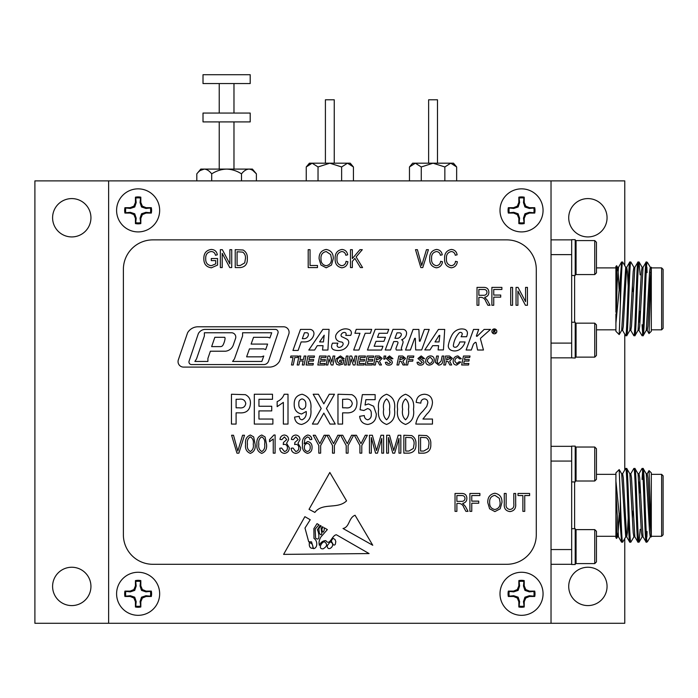 <?xml version="1.0" encoding="UTF-8"?>
<svg xmlns="http://www.w3.org/2000/svg" width="698" height="698" viewBox="0 0 698 698"><rect width="100%" height="100%" fill="white"/><g stroke="black" fill="none" stroke-linecap="round" stroke-linejoin="round"><path stroke-width="1.05" d="M523.919 222.679A12.529 12.529 0 0 1 519.146 222.679L519.6 218.177L518.134 213.789L513.737 212.314L509.235 212.768A12.529 12.529 0 0 1 509.235 207.995L513.737 208.449L518.134 206.983L519.6 202.586L519.146 198.084A12.529 12.529 0 0 1 523.919 198.084L523.465 202.586L524.94 206.983L529.328 208.449L533.83 207.995A12.529 12.529 0 0 1 533.83 212.768L529.328 212.314L524.94 213.789L523.465 218.177L524.224 223.578L524.224 218.326L525.769 214.618L529.477 213.073L534.729 213.073A13.471 13.471 0 0 0 534.729 207.69L529.477 207.69L525.769 206.154L524.224 202.437L524.224 197.185A13.471 13.471 0 0 0 518.841 197.185L518.841 202.437L517.305 206.154L513.588 207.69L508.336 207.69A13.471 13.471 0 0 0 508.336 213.073L513.588 213.073L517.305 214.618L518.841 218.326L518.841 223.578A13.471 13.471 0 0 0 524.224 223.578M523.465 218.177L524.224 218.326M524.94 213.789L525.769 214.618M529.328 212.314L529.477 213.073M533.83 212.768L534.729 213.073M509.235 212.768L508.336 213.073M513.737 212.314L513.588 213.073M518.134 213.789L517.305 214.618M519.6 218.177L518.841 218.326M519.146 222.679L518.841 223.578M519.146 198.084L518.841 197.185M519.6 202.586L518.841 202.437M518.134 206.983L517.305 206.154M513.737 208.449L513.588 207.69M509.235 207.995L508.336 207.69M533.83 207.995L534.729 207.69M529.328 208.449L529.477 207.69M524.94 206.983L525.769 206.154M523.465 202.586L524.224 202.437M523.919 198.084L524.224 197.185M543.061 210.386A21.533 21.533 0 0 1 521.537 231.911A21.533 21.533 0 0 1 500.004 210.386A21.533 21.533 0 0 1 521.537 188.853A21.533 21.533 0 0 1 543.061 210.386A21.533 21.533 0 0 0 521.537 188.853A21.533 21.533 0 0 0 500.004 210.386A21.533 21.533 0 0 0 521.537 231.911A21.533 21.533 0 0 0 543.061 210.386M523.919 606.091A12.529 12.529 0 0 1 519.146 606.091L519.6 601.589L518.134 597.191L513.737 595.726L509.235 596.179A12.529 12.529 0 0 1 509.235 591.407L513.737 591.86L518.134 590.386L519.6 585.997L519.146 581.495A12.529 12.529 0 0 1 523.919 581.495L523.465 585.997L524.94 590.386L529.328 591.86L533.83 591.407A12.529 12.529 0 0 1 533.83 596.179L529.328 595.726L524.94 597.191L523.465 601.589L524.224 606.99L524.224 601.737L525.769 598.02L529.477 596.485L534.729 596.485A13.471 13.471 0 0 0 534.729 591.101L529.477 591.101L525.769 589.557L524.224 585.849L524.224 580.596A13.471 13.471 0 0 0 518.841 580.596L518.841 585.849L517.305 589.557L513.588 591.101L508.336 591.101A13.471 13.471 0 0 0 508.336 596.485L513.588 596.485L517.305 598.02L518.841 601.737L518.841 606.99A13.471 13.471 0 0 0 524.224 606.99M523.465 601.589L524.224 601.737M524.94 597.191L525.769 598.02M529.328 595.726L529.477 596.485M533.83 596.179L534.729 596.485M509.235 596.179L508.336 596.485M513.737 595.726L513.588 596.485M518.134 597.191L517.305 598.02M519.6 601.589L518.841 601.737M519.146 606.091L518.841 606.99M519.146 581.495L518.841 580.596M519.6 585.997L518.841 585.849M518.134 590.386L517.305 589.557M513.737 591.86L513.588 591.101M509.235 591.407L508.336 591.101M533.83 591.407L534.729 591.101M529.328 591.86L529.477 591.101M524.94 590.386L525.769 589.557M523.465 585.997L524.224 585.849M523.919 581.495L524.224 580.596M543.061 593.789A21.533 21.533 0 0 1 521.537 615.322A21.533 21.533 0 0 1 500.004 593.789A21.533 21.533 0 0 1 521.537 572.264A21.533 21.533 0 0 1 543.061 593.789A21.533 21.533 0 0 0 521.537 572.264A21.533 21.533 0 0 0 500.004 593.789A21.533 21.533 0 0 0 521.537 615.322A21.533 21.533 0 0 0 543.061 593.789M140.507 222.679A12.529 12.529 0 0 1 135.735 222.679L136.189 218.177L134.723 213.789L130.334 212.314L125.832 212.768A12.529 12.529 0 0 1 125.832 207.995L130.334 208.449L134.723 206.983L136.189 202.586L135.735 198.084A12.529 12.529 0 0 1 140.507 198.084L140.062 202.586L141.528 206.983L145.917 208.449L150.419 207.995A12.529 12.529 0 0 1 150.419 212.768L145.917 212.314L141.528 213.789L140.062 218.177L140.822 223.578L140.822 218.326L142.357 214.618L146.074 213.073L151.318 213.073A13.471 13.471 0 0 0 151.318 207.69L146.074 207.69L142.357 206.154L140.822 202.437L140.822 197.185A13.471 13.471 0 0 0 135.429 197.185L135.429 202.437L133.894 206.154L130.177 207.69L124.933 207.69A13.471 13.471 0 0 0 124.933 213.073L130.177 213.073L133.894 214.618L135.429 218.326L135.429 223.578A13.471 13.471 0 0 0 140.822 223.578M140.062 218.177L140.822 218.326M141.528 213.789L142.357 214.618M145.917 212.314L146.074 213.073M150.419 212.768L151.318 213.073M125.832 212.768L124.933 213.073M130.334 212.314L130.177 213.073M134.723 213.789L133.894 214.618M136.189 218.177L135.429 218.326M135.735 222.679L135.429 223.578M135.735 198.084L135.429 197.185M136.189 202.586L135.429 202.437M134.723 206.983L133.894 206.154M130.334 208.449L130.177 207.69M125.832 207.995L124.933 207.69M150.419 207.995L151.318 207.69M145.917 208.449L146.074 207.69M141.528 206.983L142.357 206.154M140.062 202.586L140.822 202.437M140.507 198.084L140.822 197.185M159.659 210.386A21.533 21.533 0 0 1 138.125 231.911A21.533 21.533 0 0 1 116.592 210.386A21.533 21.533 0 0 1 138.125 188.853A21.533 21.533 0 0 1 159.659 210.386A21.533 21.533 0 0 0 138.125 188.853A21.533 21.533 0 0 0 116.592 210.386A21.533 21.533 0 0 0 138.125 231.911A21.533 21.533 0 0 0 159.659 210.386M551.027 357.847L571.671 357.847L571.671 239.667L575.213 239.667L575.213 275.483L571.671 275.483M594.748 240.583L594.748 274.558L596.45 272.857L596.45 242.285L594.748 240.583L576.059 240.583L576.059 274.558L575.213 273.712M594.748 481.009L596.45 479.308L596.45 448.735L594.748 447.034L576.059 447.034L576.059 481.009L594.748 481.009L594.748 447.034M571.671 481.934L575.213 481.934L575.213 446.118L571.671 446.118L571.671 461.081L571.671 447.479M551.027 549.553L571.671 549.553L571.671 456.291M52.594 586.416A19.169 19.169 0 0 0 71.763 605.585A19.169 19.169 0 0 0 90.941 586.416A19.169 19.169 0 0 0 71.763 567.247A19.169 19.169 0 0 0 52.594 586.416M568.722 586.416A19.169 19.169 0 0 0 587.89 605.585A19.169 19.169 0 0 0 607.059 586.416A19.169 19.169 0 0 0 587.89 567.247A19.169 19.169 0 0 0 568.722 586.416M568.722 217.759A19.169 19.169 0 0 0 587.89 236.927A19.169 19.169 0 0 0 607.059 217.759A19.169 19.169 0 0 0 587.89 198.59A19.169 19.169 0 0 0 568.722 217.759M52.594 217.759A19.169 19.169 0 0 0 71.763 236.927A19.169 19.169 0 0 0 90.941 217.759A19.169 19.169 0 0 0 71.763 198.59A19.169 19.169 0 0 0 52.594 217.759M334.255 163.192L334.255 99.788L325.408 99.788L325.408 163.192M494.359 328.906A2.469 2.469 0 0 0 491.898 331.376A2.469 2.469 0 0 0 494.359 333.836A2.469 2.469 0 0 0 496.828 331.376A2.469 2.469 0 0 0 494.359 328.906M494.359 333.775A2.408 2.408 0 0 0 496.767 331.376A2.408 2.408 0 0 0 494.359 328.967A2.408 2.408 0 0 0 491.959 331.376A2.408 2.408 0 0 0 494.359 333.775M454.66 350.963A9.065 9.065 0 0 0 459.991 349.227A13.524 13.524 0 0 0 465.06 341.95L459.79 341.95A10.112 10.112 0 0 1 457.338 346.278A2.775 2.775 0 0 1 454.311 347.098A1.457 1.457 0 0 1 453.351 345.536A23.139 23.139 0 0 1 459.101 332.99A1.867 1.867 0 0 1 461.867 332.99A1.387 1.387 0 0 1 462.198 334.22A7.189 7.189 0 0 1 461.099 336.741L466.604 336.741A12.677 12.677 0 0 0 467.407 333.583A3.979 3.979 0 0 0 464.414 329.255A10.679 10.679 0 0 0 456.283 330.486A12.041 12.041 0 0 0 451.885 335.171A36.497 36.497 0 0 0 448.378 345.091A4.607 4.607 0 0 0 450.664 350.003A6.579 6.579 0 0 0 451.589 350.422A9.065 9.065 0 0 0 454.66 350.963M476.865 336.314A0.576 0.576 0 0 1 476.359 336.017L478.732 329.412L473.541 329.412L466.124 350.012L471.316 350.012L473.453 344.079L475.033 342.535A0.663 0.663 0 0 1 476.167 342.98L477.563 350.012L483.461 350.012L480.512 339.176A1.204 1.204 0 0 1 480.878 337.963L490.502 329.412L484.159 329.412L477.266 336.148A0.576 0.576 0 0 1 476.865 336.314M338.198 350.501A13.812 13.812 0 0 0 341.392 350.126A10.016 10.016 0 0 0 348.581 343.538A3.699 3.699 0 0 0 346.731 339.062A152.618 152.618 0 0 0 341.723 336.654A1.745 1.745 0 0 1 341.392 334.22A3.385 3.385 0 0 1 344.725 332.457A1.571 1.571 0 0 1 346.121 334.211A3.656 3.656 0 0 1 345.763 335.389L350.658 335.389A6.544 6.544 0 0 0 351.312 333.627A3.603 3.603 0 0 0 349.105 329.526A9.65 9.65 0 0 0 342.753 329.273A11.534 11.534 0 0 0 336.375 334.133A4.869 4.869 0 0 0 337.998 340.921A7.87 7.87 0 0 0 341.401 341.994A1.893 1.893 0 0 1 343.023 344.533A4.328 4.328 0 0 1 339.237 347.368A1.998 1.998 0 0 1 337.186 344.829A6.247 6.247 0 0 1 337.937 343.163L332.501 343.163A10.008 10.008 0 0 0 331.602 345.929A3.49 3.49 0 0 0 333.967 349.838A13.812 13.812 0 0 0 338.198 350.501M116.592 593.789A21.533 21.533 0 0 0 138.125 615.322A21.533 21.533 0 0 0 159.659 593.789A21.533 21.533 0 0 0 138.125 572.264A21.533 21.533 0 0 0 116.592 593.789A21.533 21.533 0 0 1 138.125 572.264A21.533 21.533 0 0 1 159.659 593.789A21.533 21.533 0 0 1 138.125 615.322A21.533 21.533 0 0 1 116.592 593.789M663.1 534.808L661.625 536.282L661.625 474.343L663.1 475.818L663.1 534.808M615.915 527.479L616.596 538.437L615.915 537.757L615.915 472.869L619.196 469.588L621.682 473.837L625.705 536.858L626.725 536.858L627.406 532.635L628.217 518.064M616.596 538.437L617.59 536.788M647.657 541.404L646.88 542.18L646.88 540.933L647.657 541.404L650.361 536.788M661.625 536.282L651.304 536.282L651.304 536.858L651.304 472.869L649.035 470.6L647.125 473.837M647.081 531.562L646.88 537.05M651.304 535.157L649.035 470.6M651.304 474.343L661.625 474.343M625.783 536.788L622.633 542.18L621.534 542.119L618.454 536.788L615.915 492.064M633.976 536.788L630.817 542.18C629.456 544.431 628.087 466.185 626.725 468.445L625.635 468.506L622.546 473.837M646.88 542.18L646.112 542.119L643.033 536.788L639.7 477.99L639.01 473.768L637.989 473.768M642.596 471.333L642.064 479.456M640.153 529.259L639.08 542.119L637.92 542.119L634.84 536.788L631.507 477.99L630.817 473.768L629.797 473.768M646.88 540.933C645.58 532.173 644.376 466.159 643.111 468.445L642.02 468.506L638.932 473.837M632.65 511.215L632.397 518.064M630.817 542.18L629.727 542.119L626.647 536.788L623.314 477.99L622.633 473.768L621.604 473.768M639.01 542.18C637.649 544.431 636.279 466.185 634.918 468.445L633.828 468.506L630.739 473.837M651.304 536.858L650.283 536.858L649.594 532.635L646.261 473.837L643.111 468.445M646.182 542.18C644.821 544.431 643.451 466.185 642.09 468.445M643.111 536.858L642.09 536.858L641.401 532.635L638.068 473.837L634.918 468.445M637.989 542.18C636.628 544.431 635.259 466.185 633.897 468.445M634.918 536.858L633.897 536.858L633.208 532.635L629.875 473.837L626.725 468.445M629.797 542.18C628.436 544.431 627.066 466.185 625.705 468.445M615.915 536.282L596.45 536.282M615.915 474.343L596.45 474.343M571.671 549.544L571.671 564.508L575.213 564.508L575.213 528.691L571.671 528.691M576.059 563.591L576.059 529.616L594.748 529.616L594.748 563.591L576.059 563.591L575.213 562.745M596.45 561.89L594.748 563.591L596.45 561.89L596.45 531.318L594.748 529.616M437.48 163.192L437.48 99.788L428.633 99.788L428.633 163.192M663.1 328.357L663.1 269.367L661.625 267.892L661.625 329.831L663.1 328.357M639.508 311.168L639.508 322.162M619.196 334.586L620.339 305.497L620.339 277.961L615.915 323.13L615.915 331.306L619.196 334.586L621.682 330.337L625.705 267.317L626.725 267.317L627.406 271.539L628.217 286.11M615.915 314.222L615.915 323.13L617.172 283.091L618.533 267.317L617.512 267.317L616.823 271.539L616.142 283.091L615.915 312.111L615.915 266.418L616.648 265.755L617.59 267.386M646.88 263.242L647.657 262.771L646.88 261.994L646.88 263.242C645.58 272.002 644.376 338.015 643.111 335.729L642.02 335.668L638.932 330.337M647.657 262.771L650.361 267.386M649.62 271.313L649.794 272.613M646.182 330.407L647.203 330.407L647.892 326.184L649.934 283.091L651.304 267.247L651.304 331.306L648.974 333.531M647.081 272.613L646.88 267.125M651.304 329.831L661.625 329.831M651.304 267.892L661.625 267.892M646.88 261.994L646.112 262.055L643.033 267.386L639.7 326.184L639.01 330.407L637.989 330.407M646.182 261.994C644.821 259.743 643.451 337.989 642.09 335.729M651.304 267.317L650.283 267.317L649.594 271.539L646.261 330.337L643.111 335.729M640.153 274.916L639.01 261.994C637.649 259.743 636.279 337.989 634.918 335.729L633.828 335.668L630.739 330.337M643.111 267.317L642.09 267.317L641.401 271.539L638.068 330.337L634.918 335.729M639.01 261.994L637.92 262.055L634.84 267.386L631.507 326.184L630.817 330.407L629.797 330.407M637.989 261.994C636.628 259.743 635.259 337.989 633.897 335.729M633.976 267.386L630.817 261.994C629.456 259.743 628.087 337.989 626.725 335.729L625.635 335.668L622.546 330.337M634.918 267.317L633.897 267.317L633.208 271.539L629.875 330.337L626.725 335.729M630.817 261.994L629.727 262.055L626.647 267.386L623.314 326.184L622.633 330.407L621.604 330.407M629.797 261.994C628.436 259.743 627.066 337.989 625.705 335.729M625.783 267.386L622.633 261.994C621.857 261.506 621.133 283.353 620.339 305.497M622.633 261.994L621.534 262.055L618.454 267.386M621.604 261.994L620.339 277.961M642.596 332.841L642.064 324.718M632.597 291.485L632.397 286.11M615.915 267.892L596.45 267.892M615.915 329.831L596.45 329.831M250.198 113.059L203.013 113.059L203.013 121.906L250.198 121.906L250.198 113.059M250.198 74.712L203.013 74.712L203.013 83.559L250.198 83.559L250.198 74.712M571.671 322.24L575.213 322.24L575.213 358.057L571.671 357.847M594.748 323.165L594.748 357.14L596.45 355.439L596.45 324.867L594.748 323.165L576.059 323.165L576.059 357.14L575.213 356.294M551.027 343.102L571.671 343.102L571.671 356.695M196.81 173.854L200.797 169.091L252.414 169.091L256.402 173.854C254.055 170.862 251.577 169.274 248.95 169.091C246.342 169.265 243.864 170.853 241.499 173.854C236.796 170.853 231.823 169.265 226.606 169.091C221.388 169.265 216.424 170.853 211.703 173.854C209.356 170.862 206.878 169.274 204.252 169.091C201.643 169.265 199.166 170.853 196.81 173.854L196.81 180.887M200.37 170.46L204.252 169.091M252.842 170.46L256.402 173.854L256.402 180.887M241.499 173.854L241.499 180.887M211.703 173.854L211.703 180.887M651.304 269.018L649.035 333.574M571.671 239.876L551.027 239.876M615.915 276.696L616.596 265.737M619.213 290.9L618.018 269.786M639.508 493.006L639.508 482.013M453.831 164.274L456.649 166.962L450.751 163.192L444.853 166.962L433.057 163.192L421.26 166.962L415.362 163.192L409.464 166.962L409.464 180.887M456.649 180.887L456.649 166.962L453.491 163.192L412.623 163.192L409.464 166.962M444.853 180.887L444.853 166.962M421.26 180.887L421.26 166.962M622.633 542.18C621.857 542.669 621.133 520.821 620.339 498.677L620.339 526.213L615.915 481.044M621.604 542.18L620.339 526.213M551.027 446.327L571.671 446.327M571.671 564.298L551.027 564.298M619.196 469.588L620.339 498.677M619.213 513.274L618.018 534.389M618.454 536.788L617.512 536.858L616.823 532.635L615.915 515.726M651.304 536.928L649.934 521.083L647.892 477.99L647.203 473.768L646.182 473.768M108.635 623.288L551.027 623.288L551.027 180.887L108.635 180.887L108.635 623.288L34.9 623.288L34.9 180.887L108.635 180.887M189.088 361.128A2.609 2.609 0 0 0 191.566 364.565L263.765 364.565A5.052 5.052 0 0 0 268.556 361.128L277.979 333.121A2.827 2.827 0 0 0 275.3 329.395L204.697 329.395A8.228 8.228 0 0 0 198.337 333.627L189.088 361.128M233.333 344.943A9.353 9.353 0 0 1 225.576 351.207L210.377 351.207L207.899 358.449L207.899 361.451L194.882 361.451L196.531 358.903L204.366 336.017L204.366 332.763L231.466 332.763A4.31 4.31 0 0 1 235.549 338.478L233.333 344.943M261.846 361.451L232.609 361.451L234.449 358.903L242.572 336.017L242.572 332.763L271.723 332.763L269.882 337.963L268.049 337.317L253.522 337.317L251.123 344.079L267.613 344.079L265.668 349.576L263.704 348.887L249.448 348.887L246.621 356.844L261.401 356.844L263.765 356.015L261.846 361.451M123.38 269.367L123.38 534.808A29.491 29.491 0 0 0 152.871 564.298L506.792 564.298A29.491 29.491 0 0 0 536.282 534.808L536.282 269.367A29.491 29.491 0 0 0 506.792 239.876L152.871 239.876A29.491 29.491 0 0 0 123.38 269.367M456.797 363.606L459.136 361.773L460.855 362.053L456.666 365.098C454.337 364.923 453.177 363.649 453.168 361.276C453.264 358.109 454.843 356.32 457.905 355.919L461.308 358.728L459.589 358.903L457.862 357.411C455.864 357.847 454.878 359.156 454.887 361.337L456.797 363.606M448.011 361.485L446.258 361.311L445.516 364.984L443.762 364.984L445.586 356.032L449.521 356.032L452.365 358.379L449.66 361.18L451.676 364.984L449.844 364.984L448.011 361.485M429.253 365.098C426.993 364.949 425.789 363.737 425.64 361.459L425.876 359.802C426.53 357.376 428.101 356.076 430.579 355.919C432.9 356.076 434.121 357.324 434.243 359.653C434.06 362.899 432.394 364.714 429.253 365.098M432.664 345.676L429.985 349.925L424.794 349.925L438.431 329.412L444.705 329.412L443.422 349.925L438.1 349.925L438.606 345.676L432.664 345.676M401.219 361.485L399.465 361.311L398.715 364.984L396.961 364.984L398.785 356.032L402.72 356.032L405.564 358.379L402.859 361.18L404.884 364.984L403.043 364.984L401.219 361.485M388.865 365.098C386.771 365.194 385.61 364.26 385.383 362.306L387.102 362.227L387.39 363.196L388.917 363.606L390.653 362.506L386.299 358.528L389.519 355.919L392.948 358.702L391.229 358.789L389.51 357.411L388.018 358.344L391.726 360.726L392.381 362.271C392.049 364.182 390.88 365.124 388.865 365.098M377.819 361.485L376.065 361.311L375.323 364.984L373.57 364.984L375.384 356.032L379.328 356.032L382.172 358.379L379.459 361.18L381.483 364.984L379.642 364.984L377.819 361.485M363.928 364.984L357.053 364.984L358.868 356.032L365.42 356.032L365.08 357.524L360.316 357.524L359.898 359.592L364.618 359.592L364.277 361.084L359.592 361.084L359.104 363.492L364.277 363.492L363.928 364.984M346.295 364.984L344.55 364.984L346.365 356.032L348.119 356.032L346.295 364.984M334.813 356.032L332.99 364.984L331.245 364.984L329.002 358.903L327.833 364.984L326.079 364.984L327.903 356.032L329.648 356.032L331.899 362.114L333.059 356.032L334.813 356.032M324.701 364.984L317.826 364.984L319.64 356.032L326.193 356.032L325.853 357.524L321.089 357.524L320.67 359.592L325.39 359.592L325.05 361.084L320.373 361.084L319.876 363.492L325.05 363.492L324.701 364.984M302.339 364.984L303.159 360.971L299.747 360.971L298.927 364.984L297.174 364.984L298.997 356.032L300.751 356.032L300.044 359.479L303.456 359.479L304.154 356.032L305.907 356.032L304.092 364.984L302.339 364.984M322.886 329.36L329.072 329.36L327.912 350.047L322.546 350.047L323.034 345.676L317.276 345.676L314.597 350.047L308.795 350.047L322.886 329.36M178.339 359.854L187.588 332.763A12.198 12.198 0 0 1 197.674 326.786L283.589 326.786A5.514 5.514 0 0 1 288.806 334.08L279.601 361.067A11.613 11.613 0 0 1 269.411 367.096L183.522 367.096A5.479 5.479 0 0 1 178.339 359.854M512.568 305.279L510.709 305.279L510.709 287.384L512.568 287.384L512.568 305.279M478.872 305.279L477.013 305.279L477.013 287.384L483.583 287.384C486.942 287.314 488.696 288.955 488.862 292.314C488.792 295.079 487.396 296.729 484.682 297.261L487.405 300.384L490.022 305.279L487.911 305.279L485.843 301.449C485.058 299.049 483.531 297.688 481.245 297.374L478.872 297.374L478.872 305.279M513.815 503.773L513.815 493.469L515.674 493.469L515.674 503.764C516.119 508.336 514.225 510.945 510.011 511.59C505.736 510.997 503.834 508.388 504.288 503.764L504.288 493.469L506.146 493.469L506.146 503.773C505.701 507.027 506.94 508.929 509.863 509.496C512.934 509.06 514.251 507.149 513.815 503.773M471.761 511.364L469.902 511.364L469.902 493.469L479.892 493.469L479.892 495.554L471.761 495.554L471.761 501.138L478.732 501.138L478.732 503.223L471.761 503.223L471.761 511.364M423.991 453.15L418.721 453.15L418.721 435.255L426.609 435.587C429.698 437.454 431.094 440.29 430.797 444.103C431.12 449.399 428.851 452.417 423.991 453.15M388.507 453.15L386.648 453.15L386.648 435.255L389.554 435.255L393.733 450.568L398.192 435.255L400.827 435.255L400.827 453.15L398.968 453.15L398.968 438.379L394.667 453.15L392.765 453.15L388.507 437.533L388.507 453.15M361.782 453.15L359.924 453.15L359.924 445.568L354.348 435.255L356.434 435.255L360.988 443.684L365.281 435.255L367.366 435.255L361.782 445.568L361.782 453.15M334.368 453.15L332.501 453.15L332.501 445.568L326.926 435.255L329.011 435.255L333.565 443.684L337.858 435.255L339.943 435.255L334.368 445.568L334.368 453.15M307.713 435.02C310.235 435.334 311.605 436.808 311.823 439.435L309.964 439.67L309.205 437.725L307.478 436.878L304.965 438.833L304.136 443.823L307.696 441.529C310.671 442.183 312.119 444.111 312.058 447.305C312.137 450.672 310.627 452.697 307.539 453.377C303.656 452.103 301.981 449.198 302.531 444.661C301.885 439.766 303.613 436.555 307.713 435.02M284.391 453.377C281.512 452.967 279.968 451.266 279.758 448.264L281.617 448.037L284.418 451.519C286.416 451.144 287.419 449.896 287.428 447.776C287.41 445.769 286.442 444.609 284.522 444.312L283.24 444.565L283.475 442.453L286.73 439.574L284.418 436.878L281.844 439.67L279.985 439.435C280.326 436.782 281.783 435.308 284.365 435.02C287.053 435.369 288.457 436.922 288.588 439.679L286.573 443.326L289.286 447.758C289.19 451.039 287.559 452.915 284.391 453.377M261.733 453.377C257.928 451.876 256.341 448.814 256.986 444.207C256.375 439.574 257.963 436.512 261.759 435.02L265.048 436.913L266.514 444.207C267.116 448.831 265.528 451.894 261.733 453.377M238.873 453.15L236.954 453.15L231.596 435.255L233.516 435.255L237.809 451.056L242.572 435.255L244.509 435.255L238.873 453.15M397.607 409.307C396.543 401.664 399.186 396.647 405.529 394.248C411.907 396.647 414.56 401.69 413.486 409.368C414.551 417.02 411.907 422.046 405.555 424.454C399.16 422.054 396.508 417.003 397.607 409.307M367.829 424.454C362.943 424.018 360.22 421.304 359.653 416.322L364.295 415.546C364.426 417.884 365.578 419.306 367.741 419.812C370.376 418.966 371.545 417.038 371.266 414.027C371.511 411.026 370.272 409.211 367.567 408.574L363.894 410.511L360.037 409.743L362.358 394.632L375.14 394.632L375.14 399.666L365.892 399.666L365.063 405.058L368.448 403.933L373.622 406.219L376.301 413.905C376.266 419.943 373.439 423.459 367.829 424.454M317.634 424.07L312.399 424.07L321.202 408.478L313.175 394.248L318.41 394.248L323.828 403.837L329.238 394.248L334.473 394.248L326.446 408.478L335.249 424.07L330.006 424.07L323.828 413.111L317.634 424.07M288.004 394.248L288.004 424.07L283.353 424.07L283.353 402.38L277.158 406.637L277.158 401.603C280.544 400.129 282.882 397.668 284.182 394.248L288.004 394.248M236.099 424.07L231.457 424.07L231.457 394.248L245.364 394.675C248.924 396.42 250.617 399.343 250.434 403.453C249.997 410.188 246.342 413.321 239.458 412.841L236.099 412.841L236.099 424.07M436.337 265.72C438.868 265.397 440.298 263.923 440.647 261.305L442.506 261.767C441.93 265.38 439.897 267.395 436.398 267.805C431.669 266.828 429.445 263.731 429.724 258.504C429.532 253.383 431.809 250.364 436.564 249.448C439.74 249.779 441.642 251.568 442.27 254.796L440.412 255.259C439.967 253.025 438.658 251.786 436.486 251.542C432.943 252.283 431.312 254.604 431.582 258.504C431.242 262.439 432.821 264.847 436.337 265.72M352.342 267.578L350.483 267.578L350.483 249.683L352.342 249.683L352.342 258.592L359.932 249.683L362.297 249.683L356.12 256.943L362.567 267.578L360.43 267.578L354.872 258.408L352.342 261.375L352.342 267.578M320.923 265.004L319.108 258.862C318.899 253.54 321.263 250.408 326.21 249.448C331.061 250.381 333.417 253.444 333.286 258.644L331.463 265.074L326.202 267.805L320.923 265.004M240.496 267.578L235.226 267.578L235.226 249.683L243.113 250.015C246.202 251.882 247.598 254.718 247.31 258.53C247.624 263.827 245.356 266.845 240.496 267.578M215.708 260.607L211.285 260.607L211.285 258.513L217.567 258.513L217.567 265.066L211.415 267.805C206.329 267.081 203.807 264.045 203.851 258.714C203.737 253.304 206.215 250.224 211.285 249.448C214.687 249.622 216.703 251.402 217.331 254.796L215.473 255.259C214.975 252.877 213.527 251.638 211.119 251.542C207.332 252.187 205.526 254.552 205.709 258.635C205.544 262.771 207.402 265.127 211.302 265.72L215.708 263.888L215.708 260.607M355.064 515.255C348.555 517.724 349.742 527.138 343.006 528.491L372.758 545.269L355.064 515.255M346.574 500.867C337.518 509.636 322.589 502.194 314.859 512.419L309.022 509.339L329.831 472.467L346.574 500.867M320.958 536.893C319.152 539.798 318.637 542.616 319.396 545.356C320.722 542.267 322.869 540.697 325.835 540.627C329.971 546.325 331.768 535.349 336.349 534.755L369.085 553.566L283.606 554.378L304.886 516.677L310.226 519.74L304.991 528.037L308.699 541.788L311.517 541.849L313.533 548.645C317.834 548.087 317.747 540.627 313.987 538.411L313.891 528.639L317.04 523.657L318.969 524.765L315.173 529.093L315.575 538.001C320.443 542.241 318.96 532.234 317.337 529.808L320.138 525.437L321.255 526.083L319.23 527.897L318.855 529.058L319.274 532.836C320.574 535.331 321.42 535.418 321.813 533.098L321.063 528.325L322.467 526.772L323.183 527.191C321.577 528.587 321.525 530.253 323.008 532.181C324.02 531.37 324.413 529.895 324.177 527.758L327.353 529.581L320.958 536.893M222.208 267.578L220.35 267.578L220.35 249.683L222.33 249.683L229.878 263.94L229.878 249.683L231.736 249.683L231.736 267.578L229.747 267.578L222.208 253.33L222.208 267.578M317.485 267.578L308.193 267.578L308.193 249.683L310.052 249.683L310.052 265.484L317.485 265.484L317.485 267.578M341.758 265.72C344.289 265.397 345.719 263.923 346.068 261.305L347.927 261.767C347.351 265.38 345.318 267.395 341.819 267.805C337.09 266.828 334.866 263.731 335.145 258.504C334.953 253.383 337.23 250.364 341.985 249.448C345.161 249.779 347.063 251.568 347.691 254.796L345.833 255.259C345.388 253.025 344.079 251.786 341.907 251.542C338.364 252.283 336.733 254.604 337.003 258.504C336.663 262.439 338.251 264.847 341.758 265.72M422.77 267.578L420.85 267.578L415.493 249.683L417.404 249.683L421.705 265.484L426.469 249.683L428.406 249.683L422.77 267.578M451.213 265.72C453.735 265.397 455.175 263.923 455.515 261.305L457.373 261.767C456.806 265.38 454.764 267.395 451.266 267.805C446.537 266.828 444.312 263.731 444.6 258.504C444.399 253.383 446.676 250.364 451.44 249.448C454.607 249.779 456.509 251.568 457.146 254.796L455.288 255.259C454.843 253.025 453.534 251.786 451.362 251.542C447.819 252.283 446.179 254.604 446.458 258.504C446.109 262.439 447.697 264.847 451.213 265.72M272.892 424.07L254.308 424.07L254.308 394.248L272.508 394.248L272.508 399.282L258.949 399.282L258.949 406.253L271.731 406.253L271.731 410.904L258.949 410.904L258.949 419.036L272.892 419.036L272.892 424.07M301.632 424.454C297.357 424 295.001 421.548 294.582 417.099L299.233 416.322C299.268 418.338 300.21 419.498 302.068 419.812C305.262 418.329 306.64 415.554 306.204 411.488L301.588 414.001C296.589 412.911 294.128 409.682 294.198 404.317C294.094 398.558 296.755 395.199 302.182 394.248C308.882 396.412 311.77 401.385 310.846 409.168C311.77 417.282 308.691 422.377 301.632 424.454M342.605 424.07L337.963 424.07L337.963 394.248L351.871 394.675C355.43 396.42 357.123 399.343 356.94 403.453C356.504 410.188 352.848 413.321 345.964 412.841L342.605 412.841L342.605 424.07M378.63 409.307C377.566 401.664 380.209 396.647 386.552 394.248C392.93 396.647 395.583 401.69 394.51 409.368C395.574 417.02 392.93 422.046 386.579 424.454C380.183 422.054 377.531 417.003 378.63 409.307M422.953 419.036L432.463 419.036L432.463 424.07L415.807 424.07C416.662 419.044 419.009 414.76 422.84 411.227L426.731 406.472L427.813 402.833C427.848 400.46 426.714 399.143 424.428 398.898C422.037 399.195 420.842 400.617 420.842 403.156L416.191 402.38C416.654 397.223 419.437 394.51 424.524 394.248C429.549 394.632 432.193 397.398 432.463 402.537C432.123 407.065 430.256 410.904 426.853 414.062L422.953 419.036M250.346 453.377C246.542 451.876 244.954 448.814 245.6 444.207C244.989 439.574 246.577 436.512 250.373 435.02L253.662 436.913L255.128 444.207C255.73 448.831 254.142 451.894 250.346 453.377M275.108 435.02L275.108 453.15L273.25 453.15L273.25 438.972L269.533 441.755L269.533 439.67L273.904 435.02L275.108 435.02M295.778 453.377C292.898 452.967 291.354 451.266 291.145 448.264L293.003 448.037L295.804 451.519C297.802 451.144 298.805 449.896 298.814 447.776C298.796 445.769 297.828 444.609 295.908 444.312L294.626 444.565L294.861 442.453L298.116 439.574L295.804 436.878L293.23 439.67L291.371 439.435C291.712 436.782 293.169 435.308 295.751 435.02C298.439 435.369 299.852 436.922 299.974 439.679L297.959 443.326L300.672 447.758C300.576 451.039 298.945 452.915 295.778 453.377M320.652 453.15L318.794 453.15L318.794 445.568L313.219 435.255L315.304 435.255L319.859 443.684L324.151 435.255L326.228 435.255L320.652 445.568L320.652 453.15M348.075 453.15L346.217 453.15L346.217 445.568L340.641 435.255L342.727 435.255L347.281 443.684L351.574 435.255L353.65 435.255L348.075 445.568L348.075 453.15M371.31 453.15L369.451 453.15L369.451 435.255L372.366 435.255L376.545 450.568L380.995 435.255L383.63 435.255L383.63 453.15L381.771 453.15L381.771 438.379L377.47 453.15L375.568 453.15L371.31 437.533L371.31 453.15M409.124 453.15L403.845 453.15L403.845 435.255L411.733 435.587C414.821 437.454 416.217 440.29 415.929 444.103C416.244 449.399 413.975 452.417 409.124 453.15M456.885 511.364L455.026 511.364L455.026 493.469L461.596 493.469C464.955 493.39 466.718 495.039 466.875 498.398C466.805 501.164 465.409 502.813 462.695 503.345L465.418 506.469L468.035 511.364L465.924 511.364L463.856 507.533C463.079 505.134 461.544 503.773 459.258 503.459L456.885 503.459L456.885 511.364M489.603 508.781L487.789 502.647C487.579 497.325 489.944 494.184 494.891 493.233C499.742 494.167 502.098 497.229 501.967 502.429L500.143 508.859L494.882 511.59L489.603 508.781M524.739 511.364L522.881 511.364L522.881 495.554L518.003 495.554L518.003 493.469L529.616 493.469L529.616 495.554L524.739 495.554L524.739 511.364M493.739 305.279L491.881 305.279L491.881 287.384L501.879 287.384L501.879 289.478L493.739 289.478L493.739 295.053L500.71 295.053L500.71 297.147L493.739 297.147L493.739 305.279M517.907 305.279L516.049 305.279L516.049 287.384L518.029 287.384L525.577 301.649L525.577 287.384L527.435 287.384L527.435 305.279L525.446 305.279L517.907 291.031L517.907 305.279M313.899 334.263A9.318 9.318 0 0 1 304.729 341.933L301.161 341.933L298.116 350.448L292.951 350.448L300.489 329.395L309.825 329.395A4.144 4.144 0 0 1 313.899 334.263M294.765 357.524L293.247 364.984L291.494 364.984L293.012 357.524L290.525 357.524L290.865 356.032L297.863 356.032L297.523 357.524L294.765 357.524M313.009 364.984L306.125 364.984L307.94 356.032L314.493 356.032L314.152 357.524L309.389 357.524L308.97 359.592L313.69 359.592L313.35 361.084L308.673 361.084L308.176 363.492L313.35 363.492L313.009 364.984M339.202 363.606L341.479 363.004L341.75 361.651L339.498 361.651L339.847 360.168L343.8 360.168L343.015 364.033L339.211 365.098L336.689 364.356L335.485 361.407L336.008 358.92L340.476 355.919L344.201 358.711L342.482 358.903L340.467 357.411C338.277 357.751 337.186 359.086 337.204 361.407L339.202 363.606M365.176 333.269L370.35 333.269L371.668 329.36L356.224 329.36L354.907 333.269L359.967 333.269L353.685 350.047L358.894 350.047L365.176 333.269M356.835 356.032L355.012 364.984L353.267 364.984L351.024 358.903L349.855 364.984L348.101 364.984L349.925 356.032L351.67 356.032L353.921 362.114L355.081 356.032L356.835 356.032M372.191 364.984L365.307 364.984L367.131 356.032L373.683 356.032L373.334 357.524L368.579 357.524L368.16 359.592L372.88 359.592L372.531 361.084L367.855 361.084L367.366 363.492L372.531 363.492L372.191 364.984M384.877 359.13L383.778 359.13L384.057 356.032L385.82 356.032L384.877 359.13M375.227 329.316L388.786 329.36L387.32 333.269L379.04 333.269L377.513 337.317L385.462 337.317L383.944 341.331L376.004 341.331L374.145 346.278L382.966 346.278L381.553 350.047L367.436 350.047L375.227 329.316M396.115 347.962A2.321 2.321 0 0 0 396.324 350.021L402.1 350.021A2.207 2.207 0 0 1 401.463 347.735L402.947 342.936A2.713 2.713 0 0 0 401.647 339.752A7.102 7.102 0 0 0 406.576 333.225A3.734 3.734 0 0 0 402.842 329.36L392.983 329.36L385.226 349.995L390.548 349.995L393.733 341.549L396.796 341.549A1.195 1.195 0 0 1 397.921 343.163L396.115 347.962M407.667 364.984L405.913 364.984L407.728 356.032L413.827 356.032L413.478 357.524L409.176 357.524L408.74 359.706L413.024 359.706L412.675 361.198L408.435 361.198L407.667 364.984M405.538 350.03L413.085 329.412L418.879 329.412L419.402 341.191L420.074 341.191L424.384 329.412L429.191 329.412L421.679 349.925L415.676 349.925L415.327 338.329L414.673 338.329L410.398 350.012L405.538 350.03M420.519 365.098C418.425 365.194 417.264 364.26 417.038 362.306L418.756 362.227L419.053 363.196L420.571 363.606L422.316 362.506L417.954 358.528L421.182 355.919L424.611 358.702L422.883 358.789L421.164 357.411L419.673 358.344L423.381 360.726L424.035 362.271C423.712 364.182 422.534 365.124 420.519 365.098M435.465 361.896L436.643 356.032L438.396 356.032L437.088 362.506L438.728 363.606L441.162 360.962L442.157 356.032L443.902 356.032L442.881 361.11C442.532 363.649 441.119 364.975 438.632 365.098L435.351 362.419L435.465 361.896M468.541 364.984L461.657 364.984L463.472 356.032L470.024 356.032L469.684 357.524L464.92 357.524L464.502 359.592L469.222 359.592L468.882 361.084L464.205 361.084L463.708 363.492L468.882 363.492L468.541 364.984M324.387 541.727C321.595 541.988 317.555 549.247 323.165 548.82C327.231 546.403 327.641 544.039 324.387 541.727M312.896 546.935C312.765 544.449 311.578 543.061 309.336 542.782C308.961 546.647 310.156 548.488 312.913 548.296L312.896 546.935M333.059 544.388A1.239 1.239 0 0 0 335.372 544.021L335.799 541.622L335.049 539.554L332.998 538.228L331.245 540.941L333.059 544.388M327.17 545.819C327.659 552.99 337.073 544.283 330.154 541.849L327.17 545.819M237.084 251.777L237.084 265.484L240.278 265.484L244.736 262.876L245.452 258.504C245.696 255.808 244.806 253.679 242.756 252.126L237.084 251.777M326.228 251.542C322.432 252.31 320.687 254.761 320.975 258.897C320.853 262.745 322.589 265.022 326.184 265.72C329.884 264.97 331.629 262.596 331.428 258.592L330.651 254.543L326.228 251.542M238.768 399.282L236.099 399.282L236.099 407.807L239.135 407.807C242.913 408.374 245.129 406.951 245.783 403.523C245.042 400.015 242.703 398.602 238.768 399.282M302.356 409.351C304.825 408.784 305.977 407.152 305.811 404.456C305.986 401.507 304.747 399.657 302.103 398.898C299.643 399.553 298.561 401.263 298.84 404.029C298.596 406.917 299.765 408.688 302.356 409.351M345.274 399.282L342.605 399.282L342.605 407.807L345.641 407.807C349.419 408.374 351.635 406.951 352.289 403.523C351.548 400.015 349.209 398.602 345.274 399.282M389.467 409.368C390.243 404.945 389.275 401.455 386.57 398.898C383.856 401.455 382.888 404.945 383.664 409.368C382.888 413.774 383.856 417.256 386.57 419.812C389.275 417.264 390.243 413.783 389.467 409.368M408.452 409.368C409.22 404.945 408.26 401.455 405.547 398.898C402.833 401.455 401.865 404.945 402.641 409.368C401.865 413.774 402.833 417.256 405.547 419.812C408.251 417.264 409.22 413.783 408.452 409.368M250.294 436.878C247.851 438.423 246.909 440.866 247.458 444.198C246.883 447.601 247.869 450.044 250.408 451.519C252.859 449.992 253.819 447.549 253.261 444.198C253.836 440.787 252.851 438.344 250.294 436.878M261.68 436.878C259.237 438.423 258.295 440.866 258.845 444.198C258.269 447.601 259.255 450.044 261.794 451.519C264.245 449.992 265.205 447.549 264.655 444.198C265.223 440.787 264.237 438.344 261.68 436.878M307.321 443.387C305.323 443.815 304.345 445.097 304.389 447.235C304.311 449.556 305.331 450.978 307.443 451.519C309.397 450.934 310.313 449.556 310.2 447.374C310.305 445.167 309.345 443.841 307.321 443.387M405.704 437.341L405.704 451.056L408.897 451.056L413.356 448.448L414.071 444.076C414.324 441.38 413.425 439.251 411.375 437.698L405.704 437.341M420.58 437.341L420.58 451.056L423.765 451.056L428.232 448.448L428.938 444.076C429.191 441.38 428.293 439.251 426.251 437.698L420.58 437.341M456.885 495.554L456.885 501.365L461.247 501.365C463.481 501.522 464.737 500.536 465.016 498.407C464.833 496.47 463.734 495.519 461.727 495.554L456.885 495.554M494.908 495.327C491.113 496.095 489.368 498.547 489.647 502.682C489.534 506.53 491.27 508.807 494.865 509.496C498.564 508.755 500.309 506.382 500.108 502.377L499.332 498.328L494.908 495.327M478.872 289.478L478.872 295.289L483.234 295.289C485.468 295.437 486.724 294.451 487.003 292.322C486.82 290.385 485.721 289.434 483.714 289.478L478.872 289.478M224.739 337.317L214.836 337.317L211.651 346.618L220.446 346.618A2.905 2.905 0 0 0 223.011 345.074A19.361 19.361 0 0 0 225.026 338.958A2.591 2.591 0 0 0 224.739 337.317M304.066 338.678A4.319 4.319 0 0 0 308.385 334.368A1.605 1.605 0 0 0 306.893 332.763L304.45 332.763L302.33 338.678L304.066 338.678M324.195 335.188L319.571 341.933L323.444 341.933L324.195 335.188M380.035 357.673L376.833 357.524L376.344 359.932L380.445 358.406L380.035 357.673M399.649 332.867A1.701 1.701 0 0 1 401.228 335.197A5.575 5.575 0 0 1 398.096 338.294L394.955 338.294L396.996 332.867L399.649 332.867M403.435 357.673L400.233 357.524L399.745 359.932L403.845 358.406L403.435 357.673M435.011 341.933L439.051 341.933L439.819 335.389L439.138 335.389L435.011 341.933M430.465 357.411C428.415 357.865 427.385 359.208 427.359 361.433L429.445 363.606C431.434 363.143 432.463 361.826 432.524 359.671L430.465 357.411M450.236 357.673L447.034 357.524L446.537 359.932L450.646 358.406L450.236 357.673M495.118 330.643L493.983 330.302L493.844 331.175L495.118 330.643M494.742 332.169L493.783 331.489L493.303 332.676L493.756 329.988L495.31 330.241L494.655 331.471L495.187 332.676L494.742 332.169M350.605 164.274L353.424 166.962L347.525 163.192L341.627 166.962L329.831 163.192L318.035 166.962L312.137 163.192L306.239 166.962L306.239 180.887M353.424 180.887L353.424 166.962L350.265 163.192L312.137 163.192L309.057 164.274M341.627 180.887L341.627 166.962M318.035 180.887L318.035 166.962M306.239 166.962L309.397 163.192L312.137 163.192M551.027 623.288L624.762 623.288L624.762 538.551M624.762 265.624L624.762 180.887L551.027 180.887M624.762 470.016L624.762 334.159M571.671 540.331L571.671 538.873M140.507 606.091A12.529 12.529 0 0 1 135.735 606.091L136.189 601.589L134.723 597.191L130.334 595.726L125.832 596.179A12.529 12.529 0 0 1 125.832 591.407L130.334 591.86L134.723 590.386L136.189 585.997L135.735 581.495A12.529 12.529 0 0 1 140.507 581.495L140.062 585.997L141.528 590.386L145.917 591.86L150.419 591.407A12.529 12.529 0 0 1 150.419 596.179L145.917 595.726L141.528 597.191L140.062 601.589L140.822 606.99L140.822 601.737L142.357 598.02L146.074 596.485L151.318 596.485A13.471 13.471 0 0 0 151.318 591.101L146.074 591.101L142.357 589.557L140.822 585.849L140.822 580.596A13.471 13.471 0 0 0 135.429 580.596L135.429 585.849L133.894 589.557L130.177 591.101L124.933 591.101A13.471 13.471 0 0 0 124.933 596.485L130.177 596.485L133.894 598.02L135.429 601.737L135.429 606.99A13.471 13.471 0 0 0 140.822 606.99M140.062 601.589L140.822 601.737M141.528 597.191L142.357 598.02M145.917 595.726L146.074 596.485M150.419 596.179L151.318 596.485M125.832 596.179L124.933 596.485M130.334 595.726L130.177 596.485M134.723 597.191L133.894 598.02M136.189 601.589L135.429 601.737M135.735 606.091L135.429 606.99M135.735 581.495L135.429 580.596M136.189 585.997L135.429 585.849M134.723 590.386L133.894 589.557M130.334 591.86L130.177 591.101M125.832 591.407L124.933 591.101M150.419 591.407L151.318 591.101M145.917 591.86L146.074 591.101M141.528 590.386L142.357 589.557M140.062 585.997L140.822 585.849M140.507 581.495L140.822 580.596M574.62 481.934L574.62 528.691M574.62 322.24L574.62 275.483M551.027 254.622L571.671 254.622M571.671 461.073L551.027 461.073M594.748 274.558L576.059 274.558M575.213 480.163L576.059 481.009M233.978 83.559L233.978 113.059M233.978 121.906L233.978 169.091M594.748 357.14L576.059 357.14M575.213 324.012L576.059 323.165M219.233 121.906L219.233 169.091M219.233 83.559L219.233 113.059M639.08 262.055L642.169 267.386M647.125 330.337L648.992 333.557M575.213 530.463L576.059 529.616M639.08 542.119L642.169 536.788M575.213 447.88L576.059 447.034M575.213 241.429L576.059 240.583"/></g></svg>
